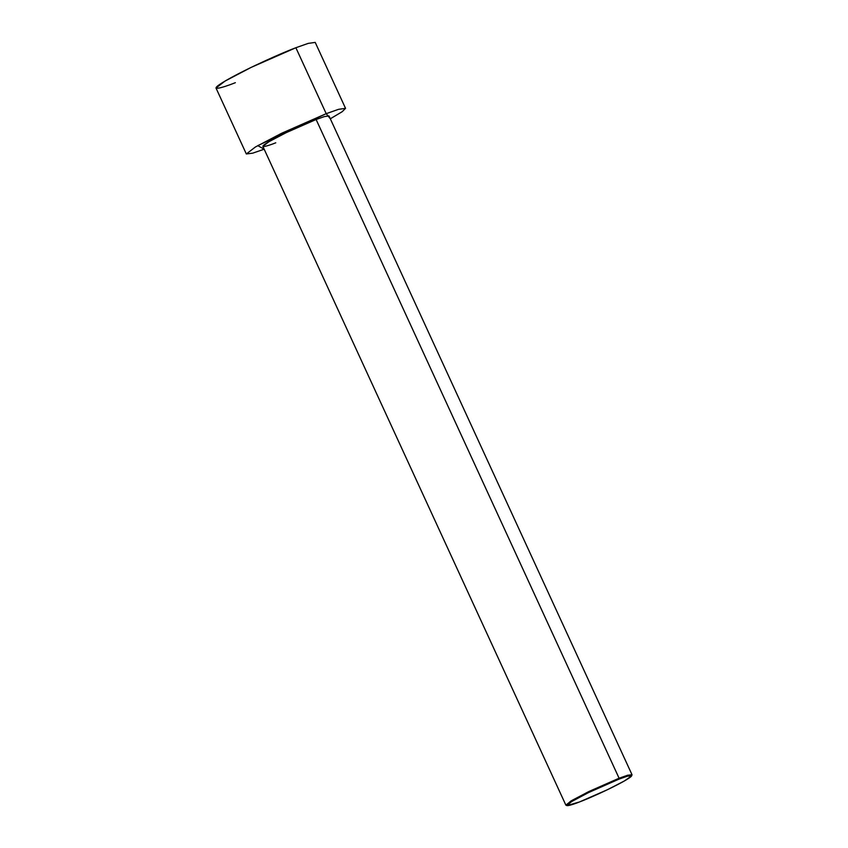 <?xml version="1.0" encoding="UTF-8"?>
<svg xmlns="http://www.w3.org/2000/svg" width="848" height="848" viewBox="0 0 848 848"><rect width="100%" height="100%" fill="white"/><g stroke="black" fill="none" stroke-linecap="round" stroke-linejoin="round"><path stroke-width="1.27" d="M618.998 779.132L627.541 776.143L631.622 775.878L624.435 780.934L607.465 789.7L579.46 801.964C586.18 799.526 609.945 789.234 624.923 780.648C639.212 772.337 627.308 775.772 618.998 779.132C612.277 781.559 588.512 791.852 573.524 800.448C559.245 808.759 571.139 805.324 579.46 801.964L567.005 805.6L571.573 801.604L588.533 792.583L618.998 779.132L619.093 778.231L618.998 779.132M631.622 775.878L631.983 774.924L627.817 775.189L619.093 778.231L627.329 775.337L631.993 774.68L329.003 115.943L324.339 116.6L316.113 119.504L619.093 778.231L317.915 123.416M326.204 113.674L338.543 109.328L345.539 108.343L342.168 111.724L330.317 118.784L326.204 113.674L295.878 47.732L326.204 113.674L257.771 145.633L264.184 149.206L252.683 153.17L246.333 153.965L255.418 146.99L281.483 133.337L326.204 113.674M345.539 108.343L315.212 42.4L308.216 43.386L295.878 47.732L298.581 53.615M235.352 82.691C222.621 87.832 204.41 93.089 226.268 80.359C249.206 67.215 285.585 51.463 295.878 47.732L251.146 67.395L225.091 81.048L216.007 88.033L246.333 153.965M275.77 142.803C267.279 146.227 255.142 149.736 269.717 141.256C285.002 132.489 309.255 121.985 316.113 119.504L286.295 132.606L268.933 141.711L262.869 146.365L565.86 805.102L571.912 800.448L589.286 791.343L619.093 778.231L588.014 791.968L570.704 801.169L566.04 805.25L567.005 805.6"/></g></svg>
